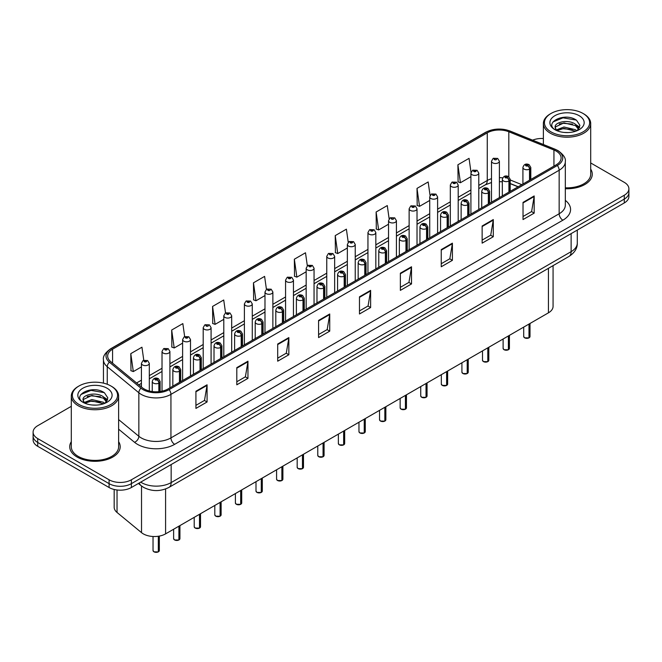 <?xml version="1.0" encoding="UTF-8"?>
<svg xmlns="http://www.w3.org/2000/svg" width="662" height="662" viewBox="0 0 662 662"><rect width="100%" height="100%" fill="white"/><g stroke="black" fill="none" stroke-linecap="round" stroke-linejoin="round"><path stroke-width="0.99" d="M518.073 186.833L510.203 183.655M553.068 265.644L553.068 306.39A15.772 9.103 180 0 1 548.442 312.828L165.591 533.87A15.772 9.103 180 0 1 141.527 532.653L117.033 512.454A15.772 9.103 180 0 1 114.178 507.233L114.178 489.483M71.306 441.67A25.23 14.564 0 0 0 69.733 446.742A25.23 14.564 0 0 0 77.123 457.037A25.23 14.564 0 0 0 104.621 460.198A25.23 14.564 0 0 0 120.194 446.742A25.23 14.564 0 0 0 118.622 441.67A25.23 14.564 0 0 1 120.194 446.742A25.23 14.564 0 0 1 104.621 460.198A25.23 14.564 0 0 1 77.123 457.037A25.23 14.564 0 0 1 69.733 446.742A25.23 14.564 0 0 1 71.306 441.67M556.179 151.093A16.823 9.715 180 0 1 561.111 157.961A16.823 9.715 180 0 1 556.179 164.83L167.966 388.966A16.823 9.715 180 0 1 142.289 387.667L110.695 361.618A16.823 9.715 180 0 1 107.658 356.048A16.823 9.715 180 0 1 112.581 349.18L487.265 132.855A16.823 9.715 180 0 1 508.813 131.763L553.937 150.009A16.823 9.715 180 0 1 556.179 151.093M557.338 150.431A18.453 10.65 0 0 0 554.872 149.24L509.748 130.993A18.453 10.65 0 0 0 486.115 132.185L111.431 348.51A18.453 10.65 0 0 0 109.362 362.155L140.956 388.205A18.453 10.65 0 0 0 169.124 389.628L557.338 165.5A18.453 10.65 0 0 0 557.338 150.431M71.306 406.319L37.717 425.707A15.772 9.103 0 0 0 33.1 432.145L33.1 439.874A15.772 9.103 0 0 0 37.717 446.312L109.089 487.513L109.089 483.649A15.772 9.103 0 0 0 131.39 483.649L624.283 199.08A15.772 9.103 0 0 0 628.9 192.642A15.772 9.103 0 0 1 624.283 199.08L131.39 483.649A15.772 9.103 0 0 1 109.089 483.649L37.717 442.448L109.089 483.649L109.089 479.784A15.772 9.103 0 0 0 131.39 479.784L624.283 195.224A15.772 9.103 0 0 0 628.9 188.786A15.772 9.103 0 0 0 624.283 182.348L590.694 162.951M33.1 436.01A15.772 9.103 0 0 0 37.717 442.448A15.772 9.103 0 0 1 33.1 436.01M195.919 391.242L195.919 408.413L207.074 401.975L207.074 384.804L195.919 391.242M195.919 405.367L204.508 400.402L207.024 385.375A4.204 2.425 -120 0 0 207.074 384.804M204.434 400.452L207.074 401.975M236.806 367.633L236.806 384.804L247.96 378.366L247.96 361.195L236.806 367.633M236.806 381.759L245.395 376.802L247.911 361.766A4.204 2.425 -120 0 0 247.96 361.195M245.321 376.844L247.96 378.366M277.692 344.025L277.692 361.195L288.847 354.758L288.847 337.587L277.692 344.025M277.692 358.15L286.282 353.194L288.806 338.158A4.204 2.425 -120 0 0 288.847 337.587M286.207 353.235L288.847 354.758M318.587 320.425L318.587 337.587L329.734 331.149L329.734 313.987L318.587 320.425M318.587 334.542L327.177 329.585L329.693 314.549A4.204 2.425 -120 0 0 329.734 313.987M327.094 329.626L329.734 331.149M523.03 202.39L523.03 219.561L534.176 213.123L534.176 195.952L523.03 202.39M523.03 216.507L531.619 211.55L534.135 196.523A4.204 2.425 -120 0 0 534.176 195.952M531.536 211.592L534.176 213.123M482.135 225.999L482.135 243.161L493.289 236.723L493.289 219.561L482.135 225.999M482.135 240.116L490.724 235.159L493.248 220.123A4.204 2.425 -120 0 0 493.289 219.561M490.65 235.2L493.289 236.723M441.248 249.599L441.248 266.769L452.403 260.332L452.403 243.161L441.248 249.599M441.248 263.724L449.837 258.768L452.353 243.732A4.204 2.425 -120 0 0 452.403 243.161M449.763 258.809L452.403 260.332M400.361 273.207L400.361 290.378L411.516 283.94L411.516 266.769L400.361 273.207M400.361 287.333L408.95 282.368L411.466 267.34A4.204 2.425 -120 0 0 411.516 266.769M408.876 282.417L411.516 283.94M359.474 296.816L359.474 313.987L370.621 307.549L370.621 290.378L359.474 296.816M359.474 310.933L368.064 305.976L370.579 290.949A4.204 2.425 -120 0 0 370.621 290.378M367.989 306.026L370.621 307.549M565.315 188.72A25.23 14.564 0 0 0 592.267 174.189A25.23 14.564 0 0 0 590.694 169.116A25.23 14.564 0 0 1 592.267 174.189A25.23 14.564 0 0 1 565.315 188.72M543.378 138.524A15.772 9.103 0 0 0 532.629 140.154M33.1 432.145A15.772 9.103 0 0 0 37.717 438.583L109.089 479.784M225.543 312.952L223.723 299.994L212.576 306.432L212.75 323.495M184.657 336.569L182.836 323.594L171.681 330.032L171.863 347.103M143.778 360.227L141.949 347.202L130.795 353.64L130.977 370.703M348.229 242.284L346.392 229.168L335.237 235.606L335.419 252.677M389.14 218.841L387.278 205.568L376.124 212.005L376.306 229.069M430.06 195.489L428.165 181.959L417.01 188.397L417.192 205.46M471.013 172.319L469.052 158.35L457.905 164.788L458.079 181.851M266.43 289.352L264.61 276.385L253.463 282.823L253.637 299.886M307.325 265.793L305.496 252.776L294.35 259.214L294.532 276.277M294.35 259.214L296.866 277.155L306.167 271.784M296.866 277.155L294.35 276.211M335.237 235.606L337.752 253.546L347.351 248.01M337.752 253.546L335.237 252.603M376.124 212.005L378.639 229.937L388.536 224.228M378.639 229.937L376.124 229.002M417.01 188.397L419.534 206.337L429.721 200.454M419.534 206.337L417.01 205.394M457.905 164.788L460.421 182.729L470.914 176.671M460.421 182.729L457.905 181.785M253.463 282.823L255.979 300.763L264.982 295.566M255.979 300.763L253.463 299.82M212.576 306.432L215.092 324.363L223.797 319.341M215.092 324.363L212.576 323.428M171.681 330.032L174.205 347.972L182.613 343.123M174.205 347.972L171.681 347.037M130.795 353.64L133.31 371.581L141.428 366.897M133.31 371.581L130.795 370.637M109.089 487.513A15.772 9.103 0 0 0 131.39 487.513L624.283 202.944A15.772 9.103 0 0 0 628.9 196.506L628.9 188.786M528.963 337.885L524.643 337.835L523.7 336.495A3.153 1.821 0 0 0 524.627 337.786A3.153 1.821 0 0 0 528.988 337.843L528.913 337.885A3.045 1.763 180 0 1 524.701 337.827M528.988 337.711L529.178 323.95M529.766 180.089L529.766 169.009A2.631 1.581 -122.2 0 0 527.821 165.839A1.316 0.761 0 0 0 527.788 164.788A1.316 0.761 0 0 0 525.926 164.788A1.316 0.761 0 0 0 525.926 165.864A1.316 0.761 0 0 0 527.746 165.881L526.331 165.326L527.225 165.111L527.821 165.839M527.746 165.881A2.631 1.448 62.1 0 1 529.517 169.149A3.939 2.276 180 0 1 524.064 169.083A3.939 2.276 180 0 1 522.914 167.469C523.923 164.234 525.984 163.299 529.095 164.656L530.8 167.469A3.939 2.276 180 0 1 529.766 169.009M529.517 180.23L529.517 169.149M528.988 337.843L528.988 324.066M499.388 197.624L499.388 161.23A3.939 2.276 180 0 1 496.955 163.332A3.939 2.276 180 0 1 492.66 162.835A3.939 2.276 180 0 1 491.502 161.23L493.074 158.491A2.631 1.581 57.8 0 1 494.473 158.566A1.316 0.761 0 0 0 494.514 159.616A1.316 0.761 0 0 0 496.376 159.616A1.316 0.761 0 0 0 496.376 158.541A1.316 0.761 0 0 0 494.555 158.524L495.093 158.855M494.555 158.524A2.631 1.448 -117.9 0 0 493.331 158.342A2.631 1.448 -117.9 0 0 493.215 158.417M495.06 159.285L494.473 158.566M495.077 159.294L495.06 158.872M508.375 349.776L504.055 349.718L503.112 348.386A3.153 1.821 0 0 0 504.03 349.677A3.153 1.821 0 0 0 508.391 349.726L508.325 349.768A3.045 1.763 180 0 1 504.105 349.718M508.391 349.602L508.59 335.841M509.169 191.972L509.169 180.9A2.631 1.581 -122.2 0 0 507.233 177.73A1.316 0.761 0 0 0 507.191 176.68A1.316 0.761 0 0 0 505.329 176.68A1.316 0.761 0 0 0 505.329 177.747A1.316 0.761 0 0 0 507.15 177.772L505.735 177.217L506.637 177.002L507.233 177.73M507.15 177.772A2.631 1.448 62.1 0 1 508.929 181.04A3.939 2.276 180 0 1 503.476 180.966A3.939 2.276 180 0 1 502.317 179.361C503.327 176.125 505.387 175.19 508.507 176.547L510.203 179.361A3.939 2.276 180 0 1 509.169 180.9M508.929 192.112L508.929 181.04M508.391 349.726L508.391 335.957M487.778 361.667L483.459 361.609L482.515 360.277A3.153 1.821 0 0 0 483.442 361.56A3.153 1.821 0 0 0 487.803 361.618L487.728 361.659A3.045 1.763 180 0 1 483.517 361.609M487.803 361.485L487.993 347.732M488.573 203.863L488.573 192.791A2.631 1.581 -122.2 0 0 486.636 189.613A1.316 0.761 0 0 0 486.595 188.571A1.316 0.761 0 0 0 484.741 188.571A1.316 0.761 0 0 0 484.741 189.638A1.316 0.761 0 0 0 486.553 189.663L485.147 189.1L486.04 188.885L486.636 189.613M486.553 189.663A2.631 1.448 62.1 0 1 488.333 192.932A3.939 2.276 180 0 1 482.879 192.857A3.939 2.276 180 0 1 481.729 191.252C482.73 188.016 484.799 187.081 487.911 188.438L489.615 191.252A3.939 2.276 180 0 1 488.573 192.791M488.333 204.004L488.333 192.932M487.803 361.618L487.803 347.84M467.182 373.558L462.87 373.5L461.919 372.168A3.153 1.821 0 0 0 462.846 373.451A3.153 1.821 0 0 0 467.207 373.509L467.14 373.55A3.045 1.763 180 0 1 462.92 373.492M467.207 373.376L467.405 359.623M467.984 215.754L467.984 204.674A2.631 1.581 -122.2 0 0 466.048 201.505A1.316 0.761 0 0 0 466.007 200.454A1.316 0.761 0 0 0 464.145 200.454A1.316 0.761 0 0 0 464.145 201.529A1.316 0.761 0 0 0 465.965 201.554L464.55 200.991L465.452 200.776L466.048 201.505M465.965 201.554A2.631 1.448 62.1 0 1 467.736 204.815A3.939 2.276 180 0 1 462.291 204.748A3.939 2.276 180 0 1 461.133 203.135C462.142 199.907 464.203 198.964 467.322 200.329L469.019 203.135A3.939 2.276 180 0 1 467.984 204.674M467.736 215.895L467.736 204.815M467.207 373.509L467.207 359.731M446.593 385.441L442.274 385.392L441.331 384.051A3.153 1.821 0 0 0 442.257 385.342A3.153 1.821 0 0 0 446.618 385.4L446.544 385.441A3.045 1.763 180 0 1 442.332 385.383M446.618 385.267L446.809 371.506M447.388 227.645L447.388 216.565A2.631 1.581 -122.2 0 0 445.452 213.396A1.316 0.761 0 0 0 445.41 212.345A1.316 0.761 0 0 0 443.557 212.345A1.316 0.761 0 0 0 443.557 213.421A1.316 0.761 0 0 0 445.369 213.437L443.962 212.883L444.856 212.667L445.452 213.396M445.369 213.437A2.631 1.448 62.1 0 1 447.148 216.706A3.939 2.276 180 0 1 441.695 216.64A3.939 2.276 180 0 1 440.544 215.026C441.546 211.79 443.614 210.855 446.726 212.212L448.422 215.026A3.939 2.276 180 0 1 447.388 216.565M447.148 227.786L447.148 216.706M446.618 385.4L446.618 371.622M478.792 209.515L478.792 173.113A3.939 2.276 180 0 1 476.359 175.215A3.939 2.276 180 0 1 472.064 174.727A3.939 2.276 180 0 1 470.914 173.113L472.486 170.382A2.631 1.581 57.8 0 1 473.884 170.457A1.316 0.761 0 0 0 473.926 171.508A1.316 0.761 0 0 0 475.779 171.508A1.316 0.761 0 0 0 475.779 170.432A1.316 0.761 0 0 0 473.967 170.407L475.382 170.97L474.48 171.185L473.884 170.457M474.497 171.193L474.497 170.746M473.967 170.407A2.631 1.448 -117.9 0 0 472.734 170.233A2.631 1.448 -117.9 0 0 472.618 170.308M474.464 171.177L474.464 170.763M458.203 221.398L458.203 185.004A3.939 2.276 180 0 1 455.77 187.106A3.939 2.276 180 0 1 451.476 186.618A3.939 2.276 180 0 1 450.317 185.004L451.889 182.265A2.631 1.581 57.8 0 1 453.288 182.348A1.316 0.761 0 0 0 453.329 183.399A1.316 0.761 0 0 0 455.191 183.399A1.316 0.761 0 0 0 455.191 182.323A1.316 0.761 0 0 0 453.371 182.298L454.786 182.861L453.892 183.076L453.288 182.348M453.909 183.084L453.909 182.638M453.371 182.298A2.631 1.448 -117.9 0 0 452.146 182.124A2.631 1.448 -117.9 0 0 452.03 182.199M437.607 233.289L437.607 196.895A3.939 2.276 180 0 1 435.174 198.997A3.939 2.276 180 0 1 430.879 198.501A3.939 2.276 180 0 1 429.721 196.895L431.293 194.156A2.631 1.581 57.8 0 1 432.7 194.231A1.316 0.761 0 0 0 432.741 195.282A1.316 0.761 0 0 0 434.595 195.282A1.316 0.761 0 0 0 434.595 194.214A1.316 0.761 0 0 0 432.783 194.189L434.189 194.744L433.296 194.959L432.7 194.231M433.312 194.967L433.312 194.52M432.783 194.189A2.631 1.448 -117.9 0 0 431.55 194.007A2.631 1.448 -117.9 0 0 431.434 194.082M433.296 194.959L433.279 194.545M568.17 132.557L564.165 132.441M576.834 130.803L575.443 129.686L563.958 127.005L556.312 129.926M557.015 130.662L563.958 128.37L575.692 131.225M578.853 128.958L575.443 124.241C568.31 118.912 553.631 122.197 555.203 127.576A11.883 6.86 0 0 0 557.114 130.753M555.153 127.054L556.428 130.455M555.228 127.741L555.559 126.856L563.958 122.917L575.443 125.598L578.588 129.305M551.057 131.912A22.607 13.05 0 0 0 583.023 131.912A22.607 13.05 0 0 0 583.023 113.459L583.768 113.881A23.658 13.654 0 0 1 590.694 123.537A23.658 13.654 0 0 1 576.089 136.157A23.658 13.654 0 0 1 550.312 133.194A23.658 13.654 0 0 1 543.378 123.537A23.658 13.654 0 0 1 550.312 113.881L551.057 113.459A22.607 13.05 0 0 0 551.057 131.912M565.315 187.809A23.658 13.654 0 0 0 590.694 174.189L590.694 123.537M577.239 130.637L579.92 125.366L576.528 120.244C564.496 111.605 543.13 122.991 555.468 129.975L556.08 130.348M579.159 115.685A17.138 9.897 0 0 0 554.913 115.685A17.138 9.897 0 0 0 554.913 129.678A17.138 9.897 0 0 0 579.159 129.678A17.138 9.897 0 0 0 579.159 115.685M583.768 113.881L583.023 113.459A22.607 13.05 0 0 0 551.057 113.459M576.254 124.845L579.73 127.162M552.96 121.965L563.023 117.836L576.296 120.087M559.249 123.968L563.023 123.289L572.498 124.1M577.678 126.31L579.548 127.683M559.249 129.421L563.023 128.734L572.498 129.545M96.098 405.103L92.092 404.987M104.753 403.357L103.363 402.239L91.886 399.55L84.231 402.471M84.935 403.208L91.886 400.915L103.62 403.77M106.781 401.503L103.363 396.786C96.23 391.465 81.558 394.751 83.122 400.129A11.883 6.86 0 0 0 85.042 403.299M83.081 399.6L84.355 403.009M83.155 400.295L83.486 399.409L91.886 395.462L103.363 398.152L106.508 401.859M78.977 404.457A22.607 13.05 0 0 0 110.943 404.457A22.607 13.05 0 0 0 110.943 386.004L111.688 386.434A23.658 13.654 0 0 1 118.622 396.091A23.658 13.654 0 0 1 104.017 408.711A23.658 13.654 0 0 1 78.232 405.748A23.658 13.654 0 0 1 71.306 396.091A23.658 13.654 0 0 1 78.232 386.434L78.977 386.004A22.607 13.05 0 0 0 78.977 404.457M71.306 396.091L71.306 446.742A23.658 13.654 0 0 0 78.232 456.399A23.658 13.654 0 0 0 104.017 459.354A23.658 13.654 0 0 0 118.622 446.742L118.622 396.091M105.159 403.183L107.848 397.912L104.447 392.798C92.423 384.15 71.049 395.545 83.395 402.529L84.008 402.901M107.087 388.238A17.138 9.897 0 0 0 82.841 388.238A17.138 9.897 0 0 0 82.841 402.231A17.138 9.897 0 0 0 107.087 402.231A17.138 9.897 0 0 0 107.087 388.238M111.688 386.434L110.943 386.004A22.607 13.05 0 0 0 78.977 386.004M104.182 397.39L107.658 399.716M80.888 394.511L90.951 390.381L104.215 392.64M87.177 396.521L90.951 395.835L100.425 396.646M105.606 398.863L107.476 400.237M87.177 401.975L90.951 401.288L100.425 402.099M425.997 397.332L421.686 397.283L420.734 395.942A3.153 1.821 0 0 0 421.661 397.233A3.153 1.821 0 0 0 426.022 397.283L425.947 397.324A3.045 1.763 180 0 1 421.735 397.274M426.022 397.159L426.22 383.397M426.8 239.528L426.8 228.456A2.631 1.581 -122.2 0 0 424.863 225.287A1.316 0.761 0 0 0 424.822 224.236A1.316 0.761 0 0 0 422.96 224.236A1.316 0.761 0 0 0 422.96 225.303A1.316 0.761 0 0 0 424.781 225.328L423.366 224.774L424.259 224.559L424.863 225.287M424.781 225.328A2.631 1.448 62.1 0 1 426.551 228.597A3.939 2.276 180 0 1 421.106 228.522A3.939 2.276 180 0 1 419.948 226.917C420.958 223.682 423.018 222.746 426.138 224.104L427.834 226.917A3.939 2.276 180 0 1 426.8 228.456M426.551 239.669L426.551 228.597M426.022 397.283L426.022 383.513M405.409 409.224L401.089 409.166L400.146 407.833A3.153 1.821 0 0 0 401.064 409.116A3.153 1.821 0 0 0 405.425 409.174L405.359 409.215A3.045 1.763 180 0 1 401.139 409.166M405.425 409.042L405.624 395.288M406.203 251.419L406.203 240.347A2.631 1.581 -122.2 0 0 404.267 237.17A1.316 0.761 0 0 0 404.225 236.127A1.316 0.761 0 0 0 402.372 236.127A1.316 0.761 0 0 0 402.372 237.195A1.316 0.761 0 0 0 404.184 237.219L402.769 236.657L403.671 236.442L404.267 237.17M404.184 237.219A2.631 1.448 62.1 0 1 405.963 240.488A3.939 2.276 180 0 1 400.51 240.414A3.939 2.276 180 0 1 399.352 238.808C400.361 235.573 402.422 234.638 405.541 235.995L407.238 238.808A3.939 2.276 180 0 1 406.203 240.347M405.963 251.56L405.963 240.488M405.425 409.174L405.425 395.396M384.812 421.115L380.493 421.057L379.549 419.725A3.153 1.821 0 0 0 380.476 421.007A3.153 1.821 0 0 0 384.837 421.065L384.763 421.106A3.045 1.763 180 0 1 380.551 421.049M384.837 420.933L385.027 407.18M385.615 263.31L385.615 252.23A2.631 1.581 -122.2 0 0 383.67 249.061A1.316 0.761 0 0 0 383.637 248.01A1.316 0.761 0 0 0 381.775 248.01A1.316 0.761 0 0 0 381.775 249.086A1.316 0.761 0 0 0 383.596 249.111L382.181 248.548L383.075 248.333L383.67 249.061M383.596 249.111A2.631 1.448 62.1 0 1 385.367 252.371A3.939 2.276 180 0 1 379.914 252.305A3.939 2.276 180 0 1 378.763 250.699C379.773 247.464 381.833 246.521 384.945 247.886L386.649 250.699A3.939 2.276 180 0 1 385.615 252.23M385.367 263.451L385.367 252.371M384.837 421.065L384.837 407.287M417.019 245.18L417.019 208.787A3.939 2.276 180 0 1 414.586 210.888A3.939 2.276 180 0 1 410.283 210.392A3.939 2.276 180 0 1 409.133 208.787L410.705 206.048A2.631 1.581 57.8 0 1 412.103 206.122A1.316 0.761 0 0 0 412.145 207.173A1.316 0.761 0 0 0 414.007 207.173A1.316 0.761 0 0 0 414.007 206.097A1.316 0.761 0 0 0 412.186 206.081L413.601 206.635L412.699 206.85L412.103 206.122M412.716 206.858L412.716 206.412M412.186 206.081A2.631 1.448 -117.9 0 0 410.953 205.899A2.631 1.448 -117.9 0 0 410.837 205.973M412.683 206.842L412.683 206.428M396.422 257.071L396.422 220.669A3.939 2.276 180 0 1 393.989 222.771A3.939 2.276 180 0 1 389.695 222.283A3.939 2.276 180 0 1 388.536 220.669L390.108 217.939A2.631 1.581 57.8 0 1 391.515 218.013A1.316 0.761 0 0 0 391.548 219.064A1.316 0.761 0 0 0 393.41 219.064A1.316 0.761 0 0 0 393.41 217.988A1.316 0.761 0 0 0 391.59 217.963L392.127 218.303M391.59 217.963A2.631 1.448 -117.9 0 0 390.365 217.79A2.631 1.448 -117.9 0 0 390.249 217.864M392.094 218.319L391.515 218.013M375.834 268.954L375.834 232.561A3.939 2.276 180 0 1 373.401 234.662A3.939 2.276 180 0 1 369.098 234.174A3.939 2.276 180 0 1 367.948 232.561L369.52 229.822A2.631 1.581 57.8 0 1 370.919 229.904A1.316 0.761 0 0 0 370.96 230.955A1.316 0.761 0 0 0 372.814 230.955A1.316 0.761 0 0 0 372.814 229.88A1.316 0.761 0 0 0 371.001 229.855L372.416 230.417L371.514 230.633L370.919 229.904M371.531 230.641L371.531 230.194M371.001 229.855A2.631 1.448 -117.9 0 0 369.768 229.681A2.631 1.448 -117.9 0 0 369.653 229.755M371.514 230.633L371.498 230.21M364.224 432.998L359.905 432.948L358.961 431.607A3.153 1.821 0 0 0 359.88 432.898A3.153 1.821 0 0 0 364.241 432.956L364.174 432.998A3.045 1.763 180 0 1 359.954 432.94M364.241 432.824L364.439 419.063M365.019 275.202L365.019 264.121A2.631 1.581 -122.2 0 0 363.082 260.952A1.316 0.761 0 0 0 363.041 259.901A1.316 0.761 0 0 0 361.179 259.901A1.316 0.761 0 0 0 361.179 260.977A1.316 0.761 0 0 0 362.999 261.002L361.584 260.439L362.486 260.224L363.082 260.952M362.999 261.002A2.631 1.448 62.1 0 1 364.779 264.262A3.939 2.276 180 0 1 359.325 264.196A3.939 2.276 180 0 1 358.167 262.582C359.176 259.347 361.237 258.412 364.357 259.769L366.053 262.582A3.939 2.276 180 0 1 365.019 264.121M364.779 275.342L364.779 264.262M364.241 432.956L364.241 419.178M343.628 444.889L339.308 444.839L338.365 443.499A3.153 1.821 0 0 0 339.292 444.79A3.153 1.821 0 0 0 343.652 444.839L343.578 444.881A3.045 1.763 180 0 1 339.366 444.831M343.652 444.715L343.843 430.954M344.43 287.085L344.43 276.013A2.631 1.581 -122.2 0 0 342.486 272.843A1.316 0.761 0 0 0 342.453 271.792A1.316 0.761 0 0 0 340.591 271.792A1.316 0.761 0 0 0 340.591 272.868A1.316 0.761 0 0 0 342.411 272.885L340.996 272.33L341.89 272.115L342.486 272.843M342.411 272.885A2.631 1.448 62.1 0 1 344.182 276.153A3.939 2.276 180 0 1 338.729 276.087A3.939 2.276 180 0 1 337.579 274.473C338.588 271.238 340.649 270.303 343.76 271.66L345.465 274.473A3.939 2.276 180 0 1 344.43 276.013M344.182 287.225L344.182 276.153M343.652 444.839L343.652 431.07M323.039 456.78L318.72 456.722L317.777 455.39A3.153 1.821 0 0 0 318.695 456.681A3.153 1.821 0 0 0 323.056 456.73L322.99 456.772A3.045 1.763 180 0 1 318.77 456.722M323.056 456.606L323.255 442.845M323.834 298.976L323.834 287.904A2.631 1.581 -122.2 0 0 321.897 284.726A1.316 0.761 0 0 0 321.856 283.684A1.316 0.761 0 0 0 319.994 283.684A1.316 0.761 0 0 0 319.994 284.751A1.316 0.761 0 0 0 321.815 284.776L320.4 284.213L321.302 283.998L321.897 284.726M321.815 284.776A2.631 1.448 62.1 0 1 323.594 288.044A3.939 2.276 180 0 1 318.141 287.97A3.939 2.276 180 0 1 316.982 286.365C317.992 283.129 320.052 282.194 323.172 283.551L324.868 286.365A3.939 2.276 180 0 1 323.834 287.904M323.594 299.116L323.594 288.044M323.056 456.73L323.056 442.952M302.443 468.671L298.123 468.613L297.18 467.281A3.153 1.821 0 0 0 298.107 468.564A3.153 1.821 0 0 0 302.468 468.622L302.393 468.663A3.045 1.763 180 0 1 298.181 468.605M302.468 468.489L302.658 454.736M303.237 310.867L303.237 299.787A2.631 1.581 -122.2 0 0 301.301 296.617A1.316 0.761 0 0 0 301.26 295.566A1.316 0.761 0 0 0 299.406 295.566A1.316 0.761 0 0 0 299.406 296.642A1.316 0.761 0 0 0 301.218 296.667L299.812 296.104L300.705 295.889L301.301 296.617M301.218 296.667A2.631 1.448 62.1 0 1 302.997 299.927A3.939 2.276 180 0 1 297.544 299.861A3.939 2.276 180 0 1 296.394 298.256C297.395 295.02 299.464 294.077 302.575 295.442L304.28 298.256A3.939 2.276 180 0 1 303.237 299.787M302.997 311.008L302.997 299.927M302.468 468.622L302.468 454.844M281.847 480.554L277.535 480.504L276.584 479.164A3.153 1.821 0 0 0 277.51 480.455A3.153 1.821 0 0 0 281.871 480.513L281.797 480.554A3.045 1.763 180 0 1 277.585 480.496M281.871 480.38L282.07 466.619M282.649 322.758L282.649 311.678A2.631 1.581 -122.2 0 0 280.713 308.509A1.316 0.761 0 0 0 280.671 307.458A1.316 0.761 0 0 0 278.81 307.458A1.316 0.761 0 0 0 278.81 308.533A1.316 0.761 0 0 0 280.63 308.558L279.215 307.995L280.109 307.78L280.713 308.509M280.63 308.558A2.631 1.448 62.1 0 1 282.401 311.819A3.939 2.276 180 0 1 276.956 311.752A3.939 2.276 180 0 1 275.797 310.139C276.807 306.903 278.868 305.968 281.987 307.325L283.684 310.139A3.939 2.276 180 0 1 282.649 311.678M282.401 322.899L282.401 311.819M281.871 480.513L281.871 466.735M355.237 280.845L355.237 244.452A3.939 2.276 180 0 1 352.805 246.554A3.939 2.276 180 0 1 348.51 246.057A3.939 2.276 180 0 1 347.351 244.452L348.924 241.713A2.631 1.581 57.8 0 1 350.33 241.796A1.316 0.761 0 0 0 350.363 242.838A1.316 0.761 0 0 0 352.225 242.838A1.316 0.761 0 0 0 352.225 241.771A1.316 0.761 0 0 0 350.405 241.746L351.82 242.3L350.926 242.515L350.33 241.796M350.943 242.532L350.943 242.077M350.405 241.746A2.631 1.448 -117.9 0 0 349.18 241.564A2.631 1.448 -117.9 0 0 349.064 241.638M334.649 292.736L334.649 256.343A3.939 2.276 180 0 1 332.208 258.445A3.939 2.276 180 0 1 327.913 257.948A3.939 2.276 180 0 1 326.763 256.343L328.335 253.604A2.631 1.581 57.8 0 1 329.734 253.678A1.316 0.761 0 0 0 329.775 254.729A1.316 0.761 0 0 0 331.629 254.729A1.316 0.761 0 0 0 331.629 253.654A1.316 0.761 0 0 0 329.817 253.637L330.346 253.968M329.817 253.637A2.631 1.448 -117.9 0 0 328.584 253.455A2.631 1.448 -117.9 0 0 328.468 253.529M330.313 254.398L329.734 253.678M330.33 254.407L330.313 253.985M314.053 304.628L314.053 268.226A3.939 2.276 180 0 1 311.62 270.328A3.939 2.276 180 0 1 307.325 269.839A3.939 2.276 180 0 1 306.167 268.226L307.739 265.495A2.631 1.581 57.8 0 1 309.137 265.57A1.316 0.761 0 0 0 309.179 266.62A1.316 0.761 0 0 0 311.041 266.62A1.316 0.761 0 0 0 311.041 265.545A1.316 0.761 0 0 0 309.22 265.52L310.635 266.083L309.742 266.298L309.137 265.57M309.758 266.306L309.758 265.859M309.22 265.52A2.631 1.448 -117.9 0 0 307.995 265.346A2.631 1.448 -117.9 0 0 307.88 265.421M309.742 266.298L309.725 265.876M293.456 316.51L293.456 280.117A3.939 2.276 180 0 1 291.023 282.219A3.939 2.276 180 0 1 286.729 281.731A3.939 2.276 180 0 1 285.57 280.117L287.151 277.378A2.631 1.581 57.8 0 1 288.549 277.461A1.316 0.761 0 0 0 288.591 278.512A1.316 0.761 0 0 0 290.444 278.512A1.316 0.761 0 0 0 290.444 277.436A1.316 0.761 0 0 0 288.632 277.411L290.039 277.974L289.145 278.189L288.549 277.461M289.162 278.197L289.162 277.75M288.632 277.411A2.631 1.448 -117.9 0 0 287.399 277.237A2.631 1.448 -117.9 0 0 287.283 277.312M289.128 278.181L289.128 277.767M272.868 328.402L272.868 292.008A3.939 2.276 180 0 1 270.435 294.11A3.939 2.276 180 0 1 266.132 293.614A3.939 2.276 180 0 1 264.982 292.008L266.554 289.269A2.631 1.581 57.8 0 1 267.953 289.352A1.316 0.761 0 0 0 267.994 290.395A1.316 0.761 0 0 0 269.856 290.395A1.316 0.761 0 0 0 269.856 289.327A1.316 0.761 0 0 0 268.036 289.302L268.565 289.633M268.036 289.302A2.631 1.448 -117.9 0 0 266.811 289.12A2.631 1.448 -117.9 0 0 266.695 289.203M268.54 290.064L267.953 289.352M268.549 290.072L268.54 289.658M261.258 492.445L256.939 492.396L255.995 491.055A3.153 1.821 0 0 0 256.914 492.346A3.153 1.821 0 0 0 261.275 492.396L261.209 492.437A3.045 1.763 180 0 1 256.988 492.387M261.275 492.271L261.473 478.51M262.053 334.641L262.053 323.569A2.631 1.581 -122.2 0 0 260.116 320.4A1.316 0.761 0 0 0 260.075 319.349A1.316 0.761 0 0 0 258.221 319.349A1.316 0.761 0 0 0 258.221 320.425A1.316 0.761 0 0 0 260.034 320.441L258.619 319.887L259.521 319.672L260.116 320.4M260.034 320.441A2.631 1.448 62.1 0 1 261.813 323.71A3.939 2.276 180 0 1 256.36 323.644A3.939 2.276 180 0 1 255.209 322.03C256.211 318.794 258.271 317.859 261.391 319.216L263.087 322.03A3.939 2.276 180 0 1 262.053 323.569M261.813 334.782L261.813 323.71M261.275 492.396L261.275 478.626M240.662 504.336L236.351 504.279L235.399 502.946A3.153 1.821 0 0 0 236.326 504.237A3.153 1.821 0 0 0 240.687 504.287L240.612 504.328A3.045 1.763 180 0 1 236.4 504.279M240.687 504.163L240.877 490.401M241.465 346.532L241.465 335.46A2.631 1.581 -122.2 0 0 239.528 332.283A1.316 0.761 0 0 0 239.487 331.24A1.316 0.761 0 0 0 237.625 331.24A1.316 0.761 0 0 0 237.625 332.307A1.316 0.761 0 0 0 239.445 332.332L238.03 331.77L238.924 331.563L239.528 332.283M239.445 332.332A2.631 1.448 62.1 0 1 241.216 335.601A3.939 2.276 180 0 1 235.771 335.526A3.939 2.276 180 0 1 234.613 333.921C235.622 330.686 237.683 329.75 240.803 331.108L242.499 333.921A3.939 2.276 180 0 1 241.465 335.46M241.216 346.673L241.216 335.601M240.687 504.287L240.687 490.509M220.074 516.228L215.754 516.17L214.811 514.837A3.153 1.821 0 0 0 215.729 516.12A3.153 1.821 0 0 0 220.09 516.178L220.024 516.219A3.045 1.763 180 0 1 215.804 516.161M220.09 516.046L220.289 502.293M220.868 358.423L220.868 347.343A2.631 1.581 -122.2 0 0 218.932 344.174A1.316 0.761 0 0 0 218.89 343.123A1.316 0.761 0 0 0 217.037 343.123A1.316 0.761 0 0 0 217.037 344.199A1.316 0.761 0 0 0 218.849 344.223L217.434 343.661L218.336 343.446L218.932 344.174M218.849 344.223A2.631 1.448 62.1 0 1 220.628 347.484A3.939 2.276 180 0 1 215.175 347.418A3.939 2.276 180 0 1 214.016 345.812C215.026 342.577 217.086 341.633 220.206 342.999L221.902 345.812A3.939 2.276 180 0 1 220.868 347.343M220.628 358.564L220.628 347.484M220.09 516.178L220.09 502.4M199.477 528.119L195.158 528.061L194.214 526.72A3.153 1.821 0 0 0 195.141 528.011A3.153 1.821 0 0 0 199.502 528.069L199.428 528.111A3.045 1.763 180 0 1 195.216 528.053M199.502 527.937L199.692 514.175M200.28 370.315L200.28 359.234A2.631 1.581 -122.2 0 0 198.335 356.065A1.316 0.761 0 0 0 198.302 355.014A1.316 0.761 0 0 0 196.44 355.014A1.316 0.761 0 0 0 196.44 356.09A1.316 0.761 0 0 0 198.261 356.115L196.846 355.552L197.739 355.337L198.335 356.065M198.261 356.115A2.631 1.448 62.1 0 1 200.032 359.375A3.939 2.276 180 0 1 194.578 359.309A3.939 2.276 180 0 1 193.428 357.695C194.438 354.46 196.498 353.525 199.61 354.882L201.314 357.695A3.939 2.276 180 0 1 200.28 359.234M200.032 370.455L200.032 359.375M199.502 528.069L199.502 514.291M178.889 540.002L174.569 539.952L173.626 538.611A3.153 1.821 0 0 0 174.545 539.902A3.153 1.821 0 0 0 178.905 539.952L178.839 539.993A3.045 1.763 180 0 1 174.619 539.944M178.905 539.828L179.104 526.067M179.683 382.197L179.683 371.125A2.631 1.581 -122.2 0 0 177.747 367.956A1.316 0.761 0 0 0 177.706 366.905A1.316 0.761 0 0 0 175.844 366.905A1.316 0.761 0 0 0 175.844 367.981A1.316 0.761 0 0 0 177.664 367.998L176.249 367.443L177.151 367.228L177.747 367.956M177.664 367.998A2.631 1.448 62.1 0 1 179.443 371.266A3.939 2.276 180 0 1 173.99 371.2A3.939 2.276 180 0 1 172.832 369.586C173.841 366.351 175.902 365.416 179.021 366.773L180.718 369.586A3.939 2.276 180 0 1 179.683 371.125M179.443 382.338L179.443 371.266M178.905 539.952L178.905 526.182M158.292 551.893L153.973 551.835L153.03 550.503A3.153 1.821 0 0 0 153.956 551.794A3.153 1.821 0 0 0 158.317 551.843L158.243 551.885A3.045 1.763 180 0 1 154.031 551.835M158.317 551.719L158.508 536.228M159.087 391.656L159.087 383.017A2.631 1.581 -122.2 0 0 157.151 379.839A1.316 0.761 0 0 0 157.109 378.796A1.316 0.761 0 0 0 155.256 378.796A1.316 0.761 0 0 0 155.256 379.864A1.316 0.761 0 0 0 157.068 379.889L155.661 379.326L156.555 379.119L157.151 379.839M157.068 379.889A2.631 1.448 62.1 0 1 158.847 383.157A3.939 2.276 180 0 1 153.394 383.083A3.939 2.276 180 0 1 152.243 381.478C153.245 378.242 155.313 377.307 158.425 378.664L160.13 381.478A3.939 2.276 180 0 1 159.087 383.017M158.847 391.681L158.847 383.157M158.317 551.843L158.317 536.253M252.272 340.293L252.272 303.899A3.939 2.276 180 0 1 249.839 306.001A3.939 2.276 180 0 1 245.544 305.505A3.939 2.276 180 0 1 244.386 303.899L245.958 301.16A2.631 1.581 57.8 0 1 247.365 301.235A1.316 0.761 0 0 0 247.406 302.286A1.316 0.761 0 0 0 249.26 302.286A1.316 0.761 0 0 0 249.26 301.21A1.316 0.761 0 0 0 247.447 301.193L248.854 301.748L247.96 301.963L247.365 301.235M247.447 301.193A2.631 1.448 -117.9 0 0 246.214 301.011A2.631 1.448 -117.9 0 0 246.098 301.086M231.683 352.184L231.683 315.782A3.939 2.276 180 0 1 229.251 317.892A3.939 2.276 180 0 1 224.948 317.396A3.939 2.276 180 0 1 223.797 315.782L225.37 313.052A2.631 1.581 57.8 0 1 226.768 313.126A1.316 0.761 0 0 0 226.809 314.177A1.316 0.761 0 0 0 228.671 314.177A1.316 0.761 0 0 0 228.671 313.101A1.316 0.761 0 0 0 226.851 313.076L228.266 313.639L227.364 313.854L226.768 313.126M227.38 313.862L227.38 313.416M226.851 313.076A2.631 1.448 -117.9 0 0 225.618 312.903A2.631 1.448 -117.9 0 0 225.502 312.977M227.347 313.846L227.347 313.432M211.087 364.067L211.087 327.673A3.939 2.276 180 0 1 208.654 329.775A3.939 2.276 180 0 1 204.359 329.287A3.939 2.276 180 0 1 203.201 327.673L204.773 324.934A2.631 1.581 57.8 0 1 206.18 325.017A1.316 0.761 0 0 0 206.213 326.068A1.316 0.761 0 0 0 208.075 326.068A1.316 0.761 0 0 0 208.075 324.992A1.316 0.761 0 0 0 206.254 324.968L206.792 325.307M206.254 324.968A2.631 1.448 -117.9 0 0 205.03 324.794A2.631 1.448 -117.9 0 0 204.914 324.868M206.759 325.737L206.18 325.017M206.776 325.745L206.759 325.323M190.499 375.958L190.499 339.565A3.939 2.276 180 0 1 188.058 341.666A3.939 2.276 180 0 1 183.763 341.17A3.939 2.276 180 0 1 182.613 339.565L184.185 336.826A2.631 1.581 57.8 0 1 185.583 336.908A1.316 0.761 0 0 0 185.625 337.951A1.316 0.761 0 0 0 187.478 337.951A1.316 0.761 0 0 0 187.478 336.884A1.316 0.761 0 0 0 185.666 336.859L187.081 337.421L186.179 337.628L185.583 336.908M186.196 337.645L186.196 337.19M185.666 336.859A2.631 1.448 -117.9 0 0 184.433 336.685A2.631 1.448 -117.9 0 0 184.317 336.759M169.902 387.849L169.902 351.456A3.939 2.276 180 0 1 167.469 353.558A3.939 2.276 180 0 1 163.175 353.061A3.939 2.276 180 0 1 162.016 351.456L163.588 348.717A2.631 1.581 57.8 0 1 164.987 348.791A1.316 0.761 0 0 0 165.028 349.842A1.316 0.761 0 0 0 166.89 349.842A1.316 0.761 0 0 0 166.89 348.766A1.316 0.761 0 0 0 165.07 348.75L166.485 349.304L165.591 349.519L164.987 348.791M165.608 349.528L165.608 349.081M165.07 348.75A2.631 1.448 -117.9 0 0 163.845 348.568A2.631 1.448 -117.9 0 0 163.729 348.642M149.306 390.994L149.306 363.339A3.939 2.276 180 0 1 146.873 365.449A3.939 2.276 180 0 1 142.578 364.952A3.939 2.276 180 0 1 141.428 363.339L143 360.608A2.631 1.581 57.8 0 1 144.399 360.682A1.316 0.761 0 0 0 144.44 361.733A1.316 0.761 0 0 0 146.294 361.733A1.316 0.761 0 0 0 146.294 360.658A1.316 0.761 0 0 0 144.482 360.633L145.897 361.195L144.995 361.411L144.399 360.682M145.011 361.419L145.011 360.972M144.482 360.633A2.631 1.448 -117.9 0 0 143.249 360.459A2.631 1.448 -117.9 0 0 143.133 360.533M144.995 361.411L144.978 360.989M548.442 268.309L548.442 312.828M117.033 489.988L117.033 512.454M141.527 486.007L141.527 532.653M165.591 488.97L165.591 533.87M565.315 200.363A26.281 15.176 180 0 1 562.874 220.198L174.66 444.334A5.255 3.037 60 0 1 170.937 437.896L559.158 213.76A21.027 12.139 0 0 0 565.315 205.179L565.315 161.652A21.027 12.139 180 0 1 559.158 170.242A5.255 3.037 -120 0 0 557.338 165.5M174.66 444.334A26.281 15.176 180 0 1 137.489 444.334A26.281 15.176 180 0 1 134.543 442.307L118.622 429.183M140.956 388.205A5.255 3.517 129.5 0 0 138.846 392.756L138.846 436.275A21.027 12.139 0 0 0 141.205 437.896A21.027 12.139 0 0 0 170.937 437.896L170.937 394.37A21.027 12.139 180 0 1 138.846 392.756L107.252 366.698A21.027 12.139 180 0 1 103.446 359.739L103.446 383.132M565.315 161.652C566.002 158.342 563.585 154.685 558.066 150.663L555.302 149.322A5.255 2.466 112 0 0 554.872 149.24M555.302 149.322L510.179 131.084C501.473 127.998 493.207 128.445 485.387 132.425A5.255 3.037 60 0 1 486.115 132.185M111.431 348.51A5.255 3.037 -120 0 0 110.695 348.75C105.175 352.772 102.759 356.437 103.446 359.739M109.362 362.155A5.255 3.517 129.5 0 0 107.252 366.698L107.252 384.283M510.179 131.084A5.255 2.466 112 0 0 509.748 130.993M169.124 389.628A5.255 3.037 60 0 1 170.937 394.37L559.158 170.242L559.158 213.76A5.255 3.037 60 0 0 562.874 220.198M131.39 479.784L131.39 487.513M624.283 195.224L624.283 202.944M37.717 438.583L37.717 446.312M118.622 419.592L138.846 436.275A5.255 3.517 -50.5 0 1 134.543 442.307M112.581 349.18L112.581 363.173M553.937 150.009L553.937 166.129M508.813 131.763L508.813 176.746M521.822 184.665L510.203 179.973M502.706 177.871A16.823 9.715 0 0 0 499.388 177.656M491.502 178.715A16.823 9.715 0 0 0 487.265 180.494L478.792 185.393M487.265 132.855L487.265 180.494A9.458 5.462 60 0 1 485.312 184.83L478.792 188.587M470.914 189.944L458.203 197.276M450.317 201.836L437.607 209.167M429.721 213.718L417.019 221.058M409.133 225.61L396.422 232.95M388.536 237.501L375.834 244.832M367.948 249.392L355.237 256.724M347.351 261.275L334.649 268.615M326.763 273.166L314.053 280.506M306.167 285.057L293.456 292.389M285.57 296.948L272.868 304.28M264.982 308.831L252.272 316.171M244.386 320.722L231.683 328.062M223.797 332.614L211.087 339.945M203.201 344.505L190.499 351.836M182.613 356.388L169.902 363.728M162.016 368.279L149.306 375.619M141.428 380.17L136.587 382.967M518.222 186.75L510.692 183.705A9.458 4.435 -68 0 1 510.203 183.432M359.474 297.362L370.579 290.949M400.361 273.754L411.466 267.34M441.248 250.145L452.353 243.732M482.135 226.536L493.248 220.123M523.03 202.936L534.135 196.523M318.587 320.962L329.693 314.549M277.692 344.571L288.806 338.158M236.806 368.18L247.911 361.766M195.919 391.788L207.024 385.375M140.7 482.135A21.027 12.139 0 0 0 141.428 482.581A21.027 12.139 0 0 0 171.16 482.581L571.124 251.659A21.027 12.139 0 0 0 577.289 243.078C577.438 248.291 574.657 252.76 568.948 256.475L168.984 487.389A10.518 6.074 60 0 0 171.16 482.581L171.16 464.55M571.124 233.636L571.124 251.659A10.518 6.074 60 0 1 568.948 256.475M139.326 482.929A10.518 7.034 129.5 0 0 140.998 485.585L138.416 483.459M529.178 337.728A3.153 1.821 0 0 0 530.005 336.495L530.005 323.47M508.59 349.619A3.153 1.821 0 0 0 509.417 348.386L509.417 335.361M487.993 361.51A3.153 1.821 0 0 0 488.821 360.277L488.821 347.252M467.405 373.393A3.153 1.821 0 0 0 468.233 372.168L468.233 359.143M446.809 385.284A3.153 1.821 0 0 0 447.636 384.051L447.636 371.026M426.22 397.175A3.153 1.821 0 0 0 427.048 395.942L427.048 382.917M405.624 409.066A3.153 1.821 0 0 0 406.451 407.833L406.451 394.809M385.027 420.949A3.153 1.821 0 0 0 385.863 419.725L385.863 406.7M364.439 432.84A3.153 1.821 0 0 0 365.267 431.607L365.267 418.591M343.843 444.732A3.153 1.821 0 0 0 344.67 443.499L344.67 430.474M323.255 456.623A3.153 1.821 0 0 0 324.082 455.39L324.082 442.365M302.658 468.506A3.153 1.821 0 0 0 303.486 467.281L303.486 454.256M282.07 480.397A3.153 1.821 0 0 0 282.897 479.164L282.897 466.147M261.473 492.288A3.153 1.821 0 0 0 262.301 491.055L262.301 478.03M240.877 504.179A3.153 1.821 0 0 0 241.713 502.946L241.713 489.921M220.289 516.062A3.153 1.821 0 0 0 221.116 514.837L221.116 501.813M199.692 527.953A3.153 1.821 0 0 0 200.52 526.72L200.52 513.704M179.104 539.844A3.153 1.821 0 0 0 179.932 538.611L179.932 525.587M158.508 551.736A3.153 1.821 0 0 0 159.335 550.503L159.335 536.088M485.387 132.425L110.695 348.75M510.692 183.705L510.203 183.515M502.317 181.793L499.388 181.653M491.502 182.505L485.312 184.83M470.914 193.139L458.203 200.478M450.317 205.03L437.607 212.37M429.721 216.921L417.019 224.261M409.133 228.812L396.422 236.144M388.536 240.703L375.834 248.035M367.948 252.586L355.237 259.926M347.351 264.477L334.649 271.817M326.763 276.368L314.053 283.7M306.167 288.26L293.456 295.591M285.57 300.143L272.868 307.482M264.982 312.034L252.272 319.374M244.386 323.925L231.683 331.257M223.797 335.816L211.087 343.148M203.201 347.699L190.499 355.039M182.613 359.59L169.902 366.93M162.016 371.481L149.306 378.813M141.428 383.372L138.871 384.845M168.984 487.389C160.527 491.643 152.061 491.643 143.604 487.389L140.998 485.585M577.289 243.078L577.289 230.078M523.7 336.495L523.7 327.119M522.914 184.036L522.914 167.469M530.8 179.485L530.8 167.469M530.005 336.495L529.161 337.777M499.388 161.23L497.692 158.417L493.331 158.342M491.502 202.175L491.502 161.23M503.112 348.386L503.112 339.002M502.317 195.927L502.317 179.361M510.203 191.376L510.203 179.361M509.417 348.386L508.565 349.668M482.515 360.277L482.515 350.893M481.729 207.818L481.729 191.252M489.615 203.267L489.615 191.252M488.821 360.277L487.977 361.551M461.919 372.168L461.919 362.784M461.133 219.71L461.133 203.135M469.019 215.158L469.019 203.135M468.233 372.168L467.38 373.442M441.331 384.051L441.331 374.675M440.544 231.601L440.544 215.026M448.422 227.041L448.422 215.026M447.636 384.051L446.784 385.334M478.792 173.113L477.095 170.3L472.734 170.233M470.914 214.066L470.914 173.113M458.203 185.004L456.507 182.191L452.146 182.124M450.317 225.949L450.317 185.004M437.607 196.895L435.91 194.082L431.55 194.007M429.721 237.84L429.721 196.895M543.378 144.506L543.378 123.537M420.734 395.942L420.734 386.558M419.948 243.484L419.948 226.917M427.834 238.932L427.834 226.917M427.048 395.942L426.196 397.225M400.146 407.833L400.146 398.45M399.352 255.375L399.352 238.808M407.238 250.824L407.238 238.808M406.451 407.833L405.599 409.108M379.549 419.725L379.549 410.341M378.763 267.266L378.763 250.699M386.649 262.715L386.649 250.699M385.863 419.725L385.011 420.999M417.019 208.787L415.314 205.973L410.953 205.899M409.133 249.731L409.133 208.787M396.422 220.669L394.726 217.856L390.365 217.79M388.536 261.622L388.536 220.669M375.834 232.561L374.129 229.747L369.768 229.681M367.948 273.505L367.948 232.561M358.961 431.607L358.961 422.232M358.167 279.157L358.167 262.582M366.053 274.598L366.053 262.582M365.267 431.607L364.414 432.89M338.365 443.499L338.365 434.115M337.579 291.04L337.579 274.473M345.465 286.489L345.465 274.473M344.67 443.499L343.826 444.781M317.777 455.39L317.777 446.006M316.982 302.931L316.982 286.365M324.868 298.38L324.868 286.365M324.082 455.39L323.23 456.664M297.18 467.281L297.18 457.897M296.394 314.822L296.394 298.256M304.28 310.271L304.28 298.256M303.486 467.281L302.642 468.555M276.584 479.164L276.584 469.788M275.797 326.714L275.797 310.139M283.684 322.154L283.684 310.139M282.897 479.164L282.045 480.447M355.237 244.452L353.541 241.638L349.18 241.564M347.351 285.396L347.351 244.452M334.649 256.343L332.945 253.529L328.584 253.455M326.763 297.288L326.763 256.343M314.053 268.226L312.356 265.412L307.995 265.346M306.167 309.179L306.167 268.226M293.456 280.117L291.76 277.304L287.399 277.237M285.57 321.07L285.57 280.117M272.868 292.008L271.163 289.195L266.811 289.12M264.982 332.953L264.982 292.008M255.995 491.055L255.995 481.671M255.209 338.596L255.209 322.03M263.087 334.045L263.087 322.03M262.301 491.055L261.449 492.338M235.399 502.946L235.399 493.562M234.613 350.488L234.613 333.921M242.499 345.936L242.499 333.921M241.713 502.946L240.86 504.221M214.811 514.837L214.811 505.454M214.016 362.379L214.016 345.812M221.902 357.828L221.902 345.812M221.116 514.837L220.264 516.112M194.214 526.72L194.214 517.345M193.428 374.27L193.428 357.695M201.314 369.71L201.314 357.695M200.52 526.72L199.676 528.003M173.626 538.611L173.626 529.228M172.832 386.153L172.832 369.586M180.718 381.602L180.718 369.586M179.932 538.611L179.079 539.894M153.03 550.503L153.03 536.493M152.243 391.556L152.243 381.478M160.13 391.523L160.13 381.478M159.335 550.503L158.491 551.777M252.272 303.899L250.575 301.086L246.214 301.011M244.386 344.844L244.386 303.899M231.683 315.782L229.979 312.969L225.618 312.903M223.797 356.735L223.797 315.782M211.087 327.673L209.391 324.86L205.03 324.794M203.201 368.626L203.201 327.673M190.499 339.565L188.794 336.751L184.433 336.685M182.613 380.509L182.613 339.565M169.902 351.456L168.206 348.642L163.845 348.568M162.016 391.184L162.016 351.456M149.306 363.339L147.609 360.525L143.249 360.459M141.428 386.956L141.428 363.339"/></g></svg>
